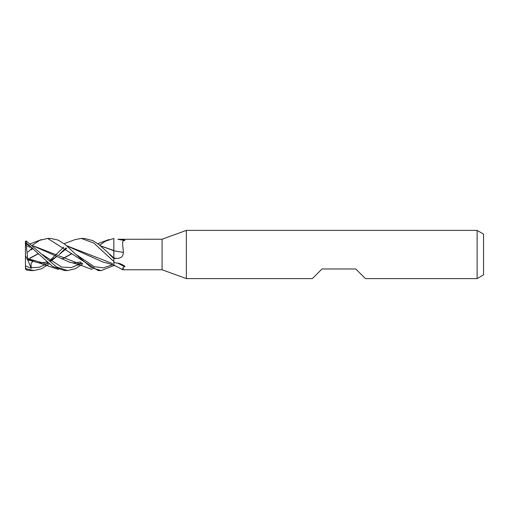 <?xml version="1.0" encoding="UTF-8"?>
<svg xmlns="http://www.w3.org/2000/svg" width="509" height="509" viewBox="0 0 509 509"><rect width="100%" height="100%" fill="white"/><g stroke="black" fill="none" stroke-linecap="round" stroke-linejoin="round"><path stroke-width="0.76" d="M106.177 262.841L113.857 265.043L113.857 265.844L113.857 261.607L113.857 264.998L113.857 262.523L117.878 263.217C118.463 262.689 126.283 266.239 124.686 266.78C121.295 267.658 123.063 271.742 123.337 268.631M75.065 239.624L81.275 238.428L93.802 243.041L113.857 261.531L113.857 258.483L116.294 258.438C120.919 258.464 123.267 256.466 123.337 252.439C123.063 245.758 121.295 240.28 124.686 240.502C126.283 239.841 118.463 239.065 117.878 239.287A276.979 33.352 -165 0 0 124.686 240.502M100.477 245.853L113.819 250.695L113.825 256.498M113.819 250.695L113.857 238.466L105.573 241.113L99.656 245.173M100.394 245.783L113.819 250.504L113.851 238.88L113.857 250.523M186.364 278.608L162.078 269.77L162.078 239.23L186.364 230.392L477.118 230.392L483.55 234.102L483.55 274.898L477.118 278.608L365.411 278.608L355.766 268.968L322.012 268.968L312.367 278.608L186.364 278.608L186.364 230.392M477.118 278.608L477.118 230.392M162.078 269.77L122.841 269.77L113.857 264.992M117.878 239.287L162.078 239.23M114.43 265.284L101.196 270.572L98.275 270.572M117.878 263.217A276.979 246.712 -34.4 0 1 124.686 266.78M116.294 258.438A269.885 32.5 -165 0 1 113.857 258.006L113.857 258.483M123.337 252.439A271.991 32.754 -165 0 1 113.857 250.772L113.857 250.606M113.857 258.648L109.518 254.411L113.857 257.961L113.857 250.708M47.668 238.428L50.715 238.428L58.121 240.089L65.4 244.664L75.898 254.405L94.311 266.716L103.512 267.817L112.712 264.667L103.512 267.817L94.311 266.716L75.905 254.411L91.512 267.747L101.196 270.572L98.148 270.572L47.668 238.428L39.829 240.299L32.328 245.173M32.296 247.858L27.849 252.152M81.275 238.428L84.392 238.428L92.854 240.611L99.109 244.721L113.844 257.948M49.208 263.827L41.693 268.707L33.861 270.572L30.826 270.572L26.252 269.935L26.252 268.797L25.45 267.721L25.45 265.863L31.234 268.332L31.036 263.369L32.97 261.378L27.473 259.685L27.69 258.795L35.757 262.122L40.376 263.204M33.861 270.572L26.252 268.797M82.827 263.834L75.504 268.657L67.589 270.572L64.465 270.572L52.72 266.487L26.252 242.895L26.252 240.992L25.45 241.272L25.45 242.507L26.061 243.238L26.252 242.895M64.465 270.572L67.582 270.572L56.658 267.009L26.252 240.992M113.857 265.844L113.857 265.278M44.27 265.24L45.136 264.591M46.459 263.547L47.668 262.536M49.857 260.563L55.099 255.448M55.233 255.321L63.816 247.018M25.45 267.721L25.45 268.682L26.252 269.935M29.764 258.445L38.436 253.686M66.774 245.777L112.578 263.586M29.63 258.324L38.302 253.552M66.864 245.853L103.098 262.122L107.673 263.204M31.113 249.894L32.977 248.437L31.113 249.894M66.005 247.858L59.063 254.589L66.698 248.437L59.069 254.595M61.971 258.96L71.909 253.552M31.113 267.747L39.244 267.225L47.369 263.516L39.244 267.225L31.113 267.747M47.426 263.484L48.202 262.994L47.426 263.484M50.735 261.225L56.874 256.421L50.735 261.225M77.979 265.24L78.819 264.591M80.098 263.547L81.275 262.536M45.231 263.586L27.69 258.617L26.061 243.238M62.143 259.043L72.03 253.673M28.071 245.414L29.643 245.453M33.149 245.853L69.434 262.122L73.99 263.204M78.564 263.586L82.242 263.357M42.19 254.411L61.595 267.04L71.292 267.588L80.995 263.509L71.292 267.588L61.595 267.04L42.19 254.411M82.286 263.388L78.92 263.586L33.066 245.783M29.624 245.433L28.447 245.414M25.45 265.863L25.45 242.507M27.473 259.685L25.45 255.664M31.234 268.332L27.639 259.736M25.45 266.143L25.813 266.29M75.3 239.542L64.102 243.69M56.823 256.396L50.067 260.723M47.025 261.982L41.127 262.962L38.41 262.739M38.843 262.841L58.484 269.458M108.932 239.542L97.792 243.696M27.473 246.324L32.417 247.908M80.638 261.976L74.467 262.956L71.903 262.72M41.611 239.542L30.464 243.696M28.339 244.409L26.563 244.95M72.463 262.848L79.264 264.744L92.11 269.465"/></g></svg>

